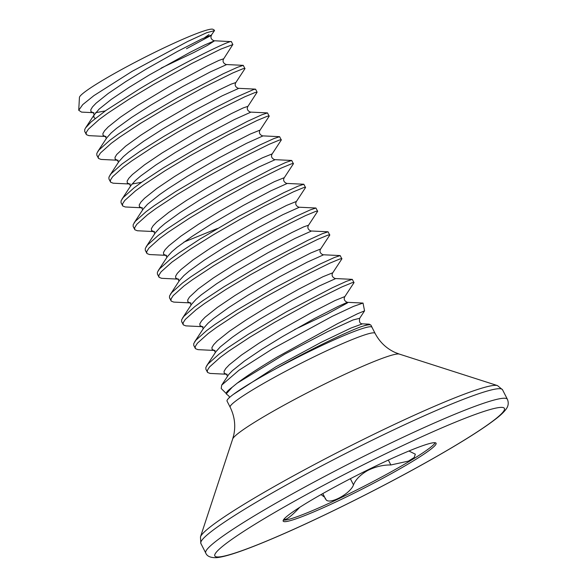 <?xml version="1.0" encoding="UTF-8"?>
<svg xmlns="http://www.w3.org/2000/svg" width="587" height="587" viewBox="0 0 587 587"><rect width="100%" height="100%" fill="white"/><g stroke="black" fill="none" stroke-linecap="round" stroke-linejoin="round"><path stroke-width="0.88" d="M360.917 326.768A81.358 6.941 -27 0 1 370.771 325.044L369.201 324.156L360.917 326.768C345.714 332.411 311.47 348.935 281.481 365.584L273.689 369.949A81.358 6.941 -27 0 1 281.547 365.708A81.358 6.941 -27 0 1 372.004 327.245A81.358 6.941 -27 0 1 372.07 327.451M370.771 325.044A81.358 6.941 -27 0 1 371.021 325.308L372.004 327.245M233.296 394.442L276.11 366.662L321.36 342.221L351.063 328.008L362.502 323.848C359.941 323.775 359.002 321.918 359.692 318.286L364.556 310.846L357.373 313.825L337.51 323.686L277.497 356.903C260.357 367.073 246.922 375.827 237.192 383.157L232.144 387.288A78.541 6.699 -27 0 0 226.266 393.217L226.23 393.877L232.144 387.288M364.556 310.846L363.03 303.068L353.411 306.414L332.286 316.312L272.654 348.766L238.902 370.294L221.688 385.131L221.204 388.506L226.252 393.517M227.235 374.264L210.073 373.427L207.578 372.452L205.854 369.164L205.883 367.308L208.011 363.999L218.834 354.306L227.184 348.179L248.433 334.179L286.471 311.8L332.249 287.791L346.55 281.261L352.295 279.361L353.99 282.67L344.892 296.538L334.986 300.551L311.059 312.82L279.757 330.459L259.058 343.16L241.521 355.01L229.334 364.747L225.76 368.489L224.051 371.351L224.256 373.266L226.509 374.205M207.365 372.136L207.394 370.28L209.522 366.97L220.352 357.278L228.695 351.151L249.945 337.151L274.995 322.146L312.871 301.314L341.876 286.948L352.141 282.699L354.049 282.42M106.078 136.485L88.916 135.648L86.421 134.665L84.697 131.385L84.726 129.522L85.563 127.915L91.22 121.839L106.027 110.393L139.515 88.916C182.961 62.787 231.454 39.41 231.351 41.64L231.403 41.714A85.709 7.315 153 0 0 231.351 41.64L214.571 40.782L207.519 45.338L193.981 52.434L161.22 68.055M86.208 134.357L86.238 132.501L88.366 129.184L99.196 119.491L107.538 113.364L128.788 99.372L153.838 84.359L191.714 63.528L220.719 49.161L232.804 44.575L223.735 58.759L218.914 60.402L207.145 66.052L169.335 86.443L137.901 105.374L120.364 117.224L108.177 126.961L104.603 130.71L102.894 133.572L103.099 135.48L105.352 136.426M118.2 160.266L101.03 159.422L98.535 158.446L96.811 155.159L96.84 153.302L98.968 149.993L109.798 140.3L118.141 134.174L139.39 120.174L177.428 97.794L223.207 73.786L237.508 67.263L243.26 65.355L244.948 68.664L235.849 82.54L231.029 84.183L219.259 89.833L191.993 104.288L160.126 122.822L140.704 135.267L125.603 146.207L116.718 154.484L115.008 157.345L115.213 159.26L117.466 160.2M98.33 158.13L98.352 156.274L100.487 152.965L111.31 143.272L119.66 137.145L140.909 123.145L165.952 108.14L203.828 87.309L232.834 72.942L243.099 68.694L245.006 68.422M130.6 186.13L129.478 183.929L130.314 184.039L113.152 183.203L110.65 182.219L108.925 178.94L108.955 177.083L111.082 173.774L121.913 164.081L140.227 151.182L163.744 136.47L189.542 121.575L214.431 108.118L235.328 97.567L253.701 89.495L255.609 89.224L257.121 92.196L247.963 106.313L243.143 107.957L231.381 113.607L193.563 133.997L162.137 152.936L144.593 164.786L132.405 174.522L128.839 178.265L127.122 181.126L127.328 183.041L129.58 183.98M110.444 181.911L110.473 180.055L112.601 176.746L123.424 167.053L131.774 160.919L153.024 146.926L178.066 131.914L215.943 111.09L244.948 96.723L255.213 92.467L257.121 92.196M142.428 207.82L125.266 206.976L122.764 206L121.047 202.713L121.069 200.857L123.204 197.548L134.027 187.855L142.377 181.728L163.626 167.735L201.657 145.349L247.443 121.348L261.743 114.817L267.489 112.909L269.176 116.219L260.085 130.094L250.172 134.1L226.244 146.376L194.95 164.015L174.251 176.709L156.707 188.559L144.519 198.296L140.953 202.045L139.236 204.907L139.449 206.815L141.694 207.761M122.558 205.692L122.588 203.828L124.715 200.519L135.538 190.826L143.888 184.7L165.138 170.707L190.188 155.694L228.064 134.863L257.062 120.496L267.327 116.248L269.242 115.977M154.542 231.601L137.38 230.757L134.885 229.781L133.161 226.494L133.19 224.638L135.318 221.328L146.141 211.636L154.491 205.509L175.74 191.509L213.771 169.129L259.557 145.121L273.858 138.591L279.603 136.69L281.29 140L272.199 153.875L262.286 157.881L238.366 170.149L207.064 187.796L186.365 200.49L168.829 212.34L156.641 222.077L153.068 225.819L151.358 228.681L151.563 230.596L153.816 231.535M134.672 229.466L134.702 227.609L136.83 224.3L147.66 214.607L156.003 208.48L177.252 194.48L202.302 179.475L240.178 158.644L269.184 144.277L279.449 140.029L281.356 139.757M217.417 228.49L183.936 242.086M166.657 255.374L149.494 254.538L146.999 253.555L145.275 250.275L145.305 248.418L147.432 245.109L158.255 235.416L166.605 229.282L187.855 215.29L225.892 192.91L271.671 168.902L285.972 162.372L291.717 160.464L293.412 163.78L284.313 177.648L274.408 181.654L250.48 193.93L219.178 211.569L198.479 224.263L180.943 236.121L168.755 245.858L165.182 249.6L163.472 252.461L163.678 254.376L165.93 255.316M146.787 253.246L146.816 251.39L148.944 248.081L159.774 238.388L168.117 232.254L189.366 218.261L214.416 203.249L252.293 182.425L281.298 168.058L291.563 163.802L293.471 163.531M178.778 279.155L161.608 278.311L159.114 277.335L157.389 274.048L157.419 272.192L159.547 268.883L170.377 259.19L178.719 253.063L199.969 239.07L238.006 216.684L283.785 192.683L298.086 186.152L303.839 184.245L305.526 187.554L296.428 201.429L286.522 205.435L262.594 217.711L231.293 235.35L210.601 248.044L193.057 259.894L180.869 269.631L177.296 273.373L175.586 276.242L175.792 278.15L178.044 279.096M158.908 277.027L158.93 275.164L161.065 271.854L171.888 262.162L190.203 249.262L213.719 234.558L239.518 219.655L264.407 206.198L293.412 191.832L303.677 187.583L305.585 187.312M190.892 302.929L173.73 302.092L171.228 301.116L169.504 297.829L169.533 295.973L171.661 292.664L182.491 282.971L190.834 276.844L212.083 262.844L250.121 240.465L295.907 216.456L310.207 209.926L315.953 208.025L317.64 211.335L308.542 225.21L303.721 226.853L291.959 232.496L264.686 246.958L232.826 265.493L213.397 277.937L198.296 288.877L189.418 297.154L187.701 300.016L187.906 301.931L190.159 302.87M171.022 300.801L171.052 298.944L173.18 295.635L184.002 285.942L192.353 279.816L213.602 265.816L238.645 250.81L276.521 229.979L305.526 215.612L315.791 211.364L317.699 211.093M203.007 326.71L185.844 325.873L183.342 324.89L181.625 321.61L181.647 319.754L183.782 316.444L194.605 306.752L202.955 300.617L224.205 286.625L262.235 264.245L308.021 240.237L322.322 233.707L328.067 231.799L329.755 235.116L320.656 248.983L310.75 252.99L286.823 265.265L255.528 282.905L234.829 295.599L217.285 307.456L205.098 317.193L201.532 320.935L199.815 323.797L200.028 325.712L202.273 326.651M183.137 324.582L183.166 322.725L185.294 319.416L196.117 309.723L204.467 303.589L225.716 289.596L250.766 274.584L288.643 253.76L317.64 239.386L327.906 235.138L329.821 234.866M215.121 350.49L197.958 349.647L195.464 348.671L193.739 345.383L193.769 343.527L195.897 340.218L206.719 330.525L215.069 324.398L236.319 310.406L274.349 288.019L320.135 264.018L334.436 257.488L340.181 255.58L341.869 258.889L332.778 272.764L322.865 276.77L298.944 289.046L267.643 306.685L246.944 319.379L229.407 331.229L217.219 340.966L213.646 344.708L211.929 347.57L212.142 349.485L214.394 350.432M195.251 348.355L195.28 346.499L197.408 343.19L208.238 333.497L216.581 327.37L237.83 313.377L262.881 298.365L300.757 277.534L329.762 263.167L340.027 258.918L341.935 258.647M93.964 112.704L81.549 112.11L78.731 110.283L82.716 104.64L93.847 95.666L132.09 71.365L187.649 41.494L206.675 32.718L214.46 30.641L211.122 35.433L186.483 48.728M214.482 30.26L213.074 29.35A75.085 6.406 153 0 0 129.822 65.091A75.085 6.406 153 0 0 79.436 97.442L78.731 110.283M272.507 370.595A81.322 6.941 -27 0 0 227.052 401.104L230.148 407.18A81.322 6.941 153 0 1 292.003 367.924A81.322 6.941 153 0 1 372.877 332.858A81.322 6.941 153 0 1 375.071 333.343L371.975 327.26A81.322 6.941 153 0 0 369.781 326.783A81.322 6.941 153 0 0 272.507 370.595L273.689 369.949M378.578 480.562A85.812 7.323 153 0 0 436.09 443.222A85.812 7.323 153 0 0 340.687 483.791A85.812 7.323 153 0 0 283.176 521.131A85.812 7.323 153 0 0 378.578 480.562M283.301 520.119A85.812 7.323 153 0 0 377.808 479.058A85.812 7.323 153 0 0 435.194 442.73M388.352 460.069L390.847 464.97L408.383 461.125L414.217 457.5L415.332 454.199L408.948 451.007M390.847 464.97C383.194 464.845 375.497 466.672 367.755 470.458C360.381 474.714 355.634 479.506 353.499 484.847C350.63 493.351 330.76 504.35 326.321 500.087L324.677 497.277L321.03 494.577M284.783 519.224L285.289 519.429C287.769 518.791 292.055 515.305 298.152 508.973L299.715 507.322M325.33 498.943L325.095 498.334M208.987 34.633L204.76 37.553M229.473 397.524L229.003 396.144L226.23 393.877M359.692 318.286L353.044 319.959L327.803 331.545L284.702 354.144L237.192 383.157L284.702 354.144L327.803 331.545L353.044 319.959L359.692 318.286M375.071 333.343C379.789 342.25 386.576 348.671 395.44 352.611L399.343 354.093A93.876 8.005 153 0 0 397.436 353.99A93.876 8.005 153 0 0 307.632 392.622A93.876 8.005 153 0 0 232.672 439.017L200.46 536.922L200.864 543.452L205.736 553.005C207.035 556.344 210.704 557.892 216.728 557.65C228.145 556.557 251.243 547.796 277.592 536.452C323.041 516.912 386.569 485.053 433.874 458.08C462.248 441.93 482.822 428.936 495.589 419.111C500.366 415.464 503.837 412.191 505.987 409.286C508.386 406.175 508.856 402.843 507.395 399.299A169.276 14.44 153 0 0 502.839 398.294A169.276 14.44 153 0 0 334.48 471.28A169.276 14.44 153 0 0 205.736 553.005M399.343 354.093L497.483 385.586A167.295 14.271 153 0 0 494.078 385.402A167.295 14.271 153 0 0 334.047 454.243A167.295 14.271 153 0 0 200.46 536.922M497.483 385.586L502.523 389.753A169.276 14.44 153 0 0 497.967 388.748A169.276 14.44 153 0 0 329.615 461.734A169.276 14.44 153 0 0 200.864 543.452M219.222 556.916A162.496 13.861 153 0 0 395.506 479.124A162.496 13.861 153 0 0 500.043 407.444A162.496 13.861 153 0 0 323.76 485.229A162.496 13.861 153 0 0 219.222 556.916M350.366 478.706L353.499 484.847M297.903 508.489L298.152 508.973M141.599 182.271L132.016 184.025M105.256 110.936L95.666 112.689M93.238 112.645L90.985 111.706L90.78 109.791L92.489 106.929L96.063 103.187L108.25 93.45L125.787 81.6L146.486 68.899L177.788 51.26L201.708 38.991L211.621 34.978C209.126 39.116 214.387 41.097 214.571 40.782L204.738 44.935L189.997 52.346L149.516 74.843L128.817 87.544L111.273 99.394L99.086 109.131L94.25 114.795L93.135 112.594M221.688 385.131L228.791 374.433L232.364 370.69L244.552 360.954L262.088 349.104L282.787 336.41L314.089 318.77L338.009 306.495L346.425 302.738L347.886 302.342L347.423 302.936L327.26 313.994L294.498 329.615M206.719 365.701L215.811 351.833L220.242 346.91L232.43 337.173L240.663 331.442L260.085 318.998L291.944 300.463L319.218 286.001L335.727 278.561C335.544 278.884 330.283 276.903 332.778 272.764M194.605 341.92L203.696 328.06L208.128 323.136L213.441 318.602L228.541 307.661L247.971 295.217L279.83 276.682L307.104 262.22L323.613 254.787C323.43 255.103 318.169 253.122 320.656 248.983M182.491 318.147L191.582 304.279L196.014 299.355L201.326 294.821L216.427 283.881L235.849 271.443L267.716 252.902L294.982 238.447L311.499 231.007C311.315 231.322 306.054 229.348 308.542 225.21M170.369 294.366L179.461 280.498L183.9 275.574L189.205 271.047L204.313 260.107L223.735 247.663L255.602 229.128L282.868 214.666L299.385 207.226C299.194 207.549 293.94 205.567 296.428 201.429M158.255 270.585L167.346 256.724L171.786 251.801L177.091 247.266L192.198 236.326L211.621 223.882L243.488 205.347L270.754 190.885L287.263 183.452C287.08 183.768 281.819 181.787 284.313 177.648M146.141 246.811L155.232 232.944L159.664 228.02L164.976 223.486L180.084 212.545L199.507 200.108L231.366 181.566L258.64 167.112L275.149 159.671C274.965 159.987 269.704 158.013 272.199 153.875M134.027 223.031L143.118 209.163L147.55 204.239L159.737 194.502L167.963 188.772L187.392 176.327L219.252 157.793L246.525 143.331L263.035 135.891C262.851 136.213 257.59 134.232 260.085 130.094M121.913 199.25L131.004 185.389L135.436 180.466L140.748 175.931L155.849 164.991L175.271 152.547L207.138 134.012L234.404 119.55L250.92 112.117C250.737 112.433 245.476 110.451 247.963 106.313M109.791 175.476L118.882 161.608L123.321 156.685L128.626 152.15L143.734 141.21L163.157 128.773L195.023 110.231L222.29 95.776L238.806 88.336C238.615 88.652 233.362 86.678 235.849 82.54M97.677 151.695L106.768 137.835L111.207 132.904L116.512 128.377L131.62 117.437L151.042 104.992L182.909 86.458L210.175 71.996L226.685 64.555C226.501 64.878 221.24 62.897 223.735 58.759M95.299 118.398L94.015 117.649L93.803 115.734L94.654 114.054L85.563 127.915M231.403 41.714L232.892 44.641M230.148 407.18C234.58 416.234 235.783 425.502 233.765 434.989L232.672 439.017M502.523 389.753L507.395 399.299M322.791 493.579L324.677 497.277M227.521 376.355L226.406 374.161M363.03 303.068L347.842 302.342C347.658 302.657 342.397 300.683 344.892 296.538M215.407 352.582L214.292 350.38M203.293 328.801L202.177 326.599M191.179 305.02L190.056 302.826M179.064 281.246L177.942 279.045M166.943 257.466L165.828 255.264M154.829 233.685L153.713 231.491M142.714 209.911L141.599 207.71M118.486 162.35L117.363 160.156M106.364 138.576L105.249 136.375M243.26 65.355L226.685 64.555M255.374 89.129L238.806 88.336M267.489 112.909L250.92 112.117M279.603 136.69L263.035 135.891M291.717 160.464L275.149 159.671M303.839 184.245L287.263 183.452M315.953 208.025L299.385 207.226M328.067 231.799L311.499 231.007M340.181 255.58L323.613 254.787M352.295 279.361L335.727 278.561M362.502 323.848L369.201 324.156"/></g></svg>
